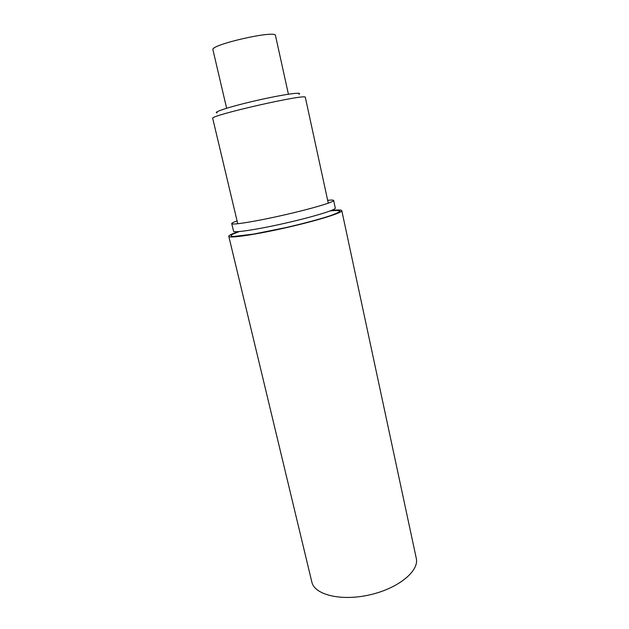 <?xml version="1.0" encoding="UTF-8"?>
<svg xmlns="http://www.w3.org/2000/svg" width="629" height="629" viewBox="0 0 629 629"><rect width="100%" height="100%" fill="white"/><g stroke="black" fill="none" stroke-linecap="round" stroke-linejoin="round"><path stroke-width="0.94" d="M298.909 94.271C303.658 91.567 283.27 94.413 257.316 100.325C231.354 106.215 211.737 112.449 217.186 112.843M328.283 203.183L305.34 97.377C307.903 93.084 208.561 115.65 212.728 118.425L237.754 223.751M238.305 231.637C231.912 233.831 228.736 235.395 228.791 236.315L311.835 582.014C314.429 594.806 341.036 601.458 369.671 594.869C398.338 588.437 419.457 570.943 416.272 558.285L341.799 210.644C341.445 209.787 337.907 209.748 331.192 210.534M228.791 236.315C228.791 238.58 255.067 234.774 286.242 227.674C317.433 220.606 342.774 212.681 341.799 210.644M237.078 220.905C233.453 222.194 231.676 223.098 231.731 223.617C231.676 225.316 255.358 221.534 283.404 215.149C311.449 208.789 334.439 201.964 333.653 200.462C333.48 199.967 331.483 199.92 327.662 200.321M288.412 94.208L275.486 35.554C276.304 29.665 209.654 44.808 212.932 49.77L226.629 108.243M231.731 223.617L233.548 231.197C233.54 233.115 257.23 229.561 285.228 223.193C313.226 216.84 336.13 209.811 335.296 208.081L333.653 200.462M239.24 231.566L232.722 234.177C230.442 235.521 230.725 236.3 233.563 236.512L253.534 234.098L286.211 227.517C303.87 223.437 319.886 219.136 330.288 215.708C336.075 213.632 339.283 212.083 339.904 211.077C339.015 210.416 335.815 210.353 330.319 210.872"/></g></svg>
